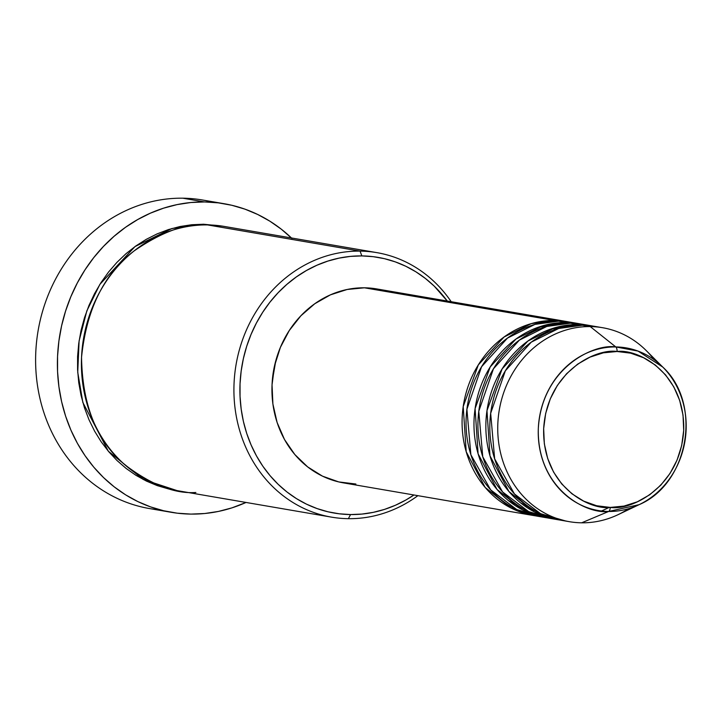 <?xml version="1.0" encoding="UTF-8"?>
<svg xmlns="http://www.w3.org/2000/svg" width="721" height="721" viewBox="0 0 721 721"><rect width="100%" height="100%" fill="white"/><g stroke="black" fill="none" stroke-linecap="round" stroke-linejoin="round"><path stroke-width="1.08" d="M598.628 327.136L582.316 325.225L590.238 326.586L615.806 346.945A4.47 1.992 90.7 0 1 617.086 351.506C637.706 348.622 685.265 372.595 683.697 430.311C680.227 488 630.623 510.792 610.272 507.413C589.661 510.297 542.093 486.324 543.661 428.607C547.131 370.918 596.736 348.117 617.086 351.506A4.47 1.992 -89.3 0 0 615.806 346.945C594.338 343.376 541.985 367.431 538.326 428.31C536.676 489.208 586.867 514.515 608.623 511.468A4.47 1.992 -89.3 0 0 610.272 507.413L596.682 505.754L583.74 501.158L571.951 493.804L561.758 483.98L553.566 472.066L547.69 458.511L544.337 443.839L543.661 428.607L545.671 413.421L550.294 398.839L557.351 385.447L566.571 373.739L577.611 364.168L590.03 357.111L603.36 352.83L617.086 351.506L630.677 353.164L643.619 357.76L655.416 365.114L665.6 374.938L673.793 386.853L679.678 400.407L683.021 415.08L683.697 430.311L681.687 445.497L677.064 460.079L670.007 473.472L660.787 485.179L649.756 494.75L637.328 501.807L623.998 506.079L610.272 507.413A4.47 1.992 90.7 0 1 608.623 511.468A82.509 73.713 -80.3 0 1 538.326 428.31A82.509 73.713 -80.3 0 1 615.806 346.945L590.238 326.586A98.398 87.908 99.7 0 0 497.832 423.633A98.398 87.908 99.7 0 0 581.667 522.806L608.623 511.468L581.667 522.806A98.398 87.908 -80.3 0 1 569.293 521.671A98.398 87.908 -80.3 0 1 498.355 416.702A98.398 87.908 -80.3 0 1 590.238 326.586L582.316 325.225A98.398 87.908 99.7 0 0 490.433 415.341A98.398 87.908 99.7 0 0 561.371 520.31L569.293 521.671M533.639 515.551A98.398 87.908 -80.3 0 0 535.631 515.866L510.828 507.908L485.143 487.405L466.217 451.779L463.206 406.554L478.329 364.88L504.141 336.959L531.269 323.639L554.584 320.466L568.932 321.963A98.398 87.908 -80.3 0 0 566.958 321.593A98.398 87.908 -80.3 0 0 554.584 320.466L364.438 287.805A98.398 87.908 99.7 0 0 272.565 377.921A98.398 87.908 99.7 0 0 343.502 482.89L533.639 515.551A98.398 87.908 -80.3 0 1 462.702 410.582A98.398 87.908 -80.3 0 1 554.584 320.466L364.438 287.805L377.137 288.995M576.818 323.522L558.541 321.142A98.398 87.908 99.7 0 0 466.667 411.258A98.398 87.908 99.7 0 0 537.605 516.227L545.527 517.588A98.398 87.908 -80.3 0 1 474.589 412.619A98.398 87.908 -80.3 0 1 566.472 322.503L580.82 323.999A98.398 87.908 -80.3 0 0 578.837 323.639A98.398 87.908 -80.3 0 0 566.472 322.503L558.541 321.142L566.472 322.503L543.156 325.676L516.02 338.996L490.217 366.917L475.094 408.6L478.104 453.824L497.021 489.442L522.716 509.954L547.509 517.903A98.398 87.908 -80.3 0 1 545.527 517.588M588.706 325.568L570.428 323.188A98.398 87.908 99.7 0 0 478.546 413.304A98.398 87.908 99.7 0 0 549.492 518.273L557.414 519.634A98.398 87.908 -80.3 0 1 486.468 414.665A98.398 87.908 -80.3 0 1 578.35 324.549L592.698 326.045A98.398 87.908 -80.3 0 0 590.724 325.676A98.398 87.908 -80.3 0 0 578.35 324.549L570.428 323.188L578.35 324.549L555.035 327.722L527.907 341.033L502.095 368.963L486.981 410.637L489.983 455.861L508.909 491.488L534.603 511.991L559.397 519.949A98.398 87.908 -80.3 0 1 557.414 519.634M240.841 230.639L360.058 251.115L361.843 255.91A129.708 115.874 -80.3 0 1 447.263 301.036L434.249 286.156L425.426 278.486L415.936 271.844L405.869 266.292L395.324 261.885L384.401 258.668L373.199 256.676L361.843 255.91L350.433 256.397L339.077 258.118L327.884 261.074L316.961 265.22L306.425 270.519L296.358 276.927L286.877 284.371L278.054 292.789L269.987 302.108L262.75 312.211L256.415 323.026L251.043 334.445L246.681 346.35L243.374 358.625L241.156 371.153L240.039 383.824L240.048 396.505L241.175 409.086L243.401 421.425L246.717 433.42L251.097 444.956L256.478 455.915L262.823 466.19L270.069 475.68L278.144 484.305L286.967 491.983L296.466 498.626L306.533 504.177L317.078 508.575L328.001 511.793L339.194 513.794L350.55 514.56L348.378 518.678A134.178 119.875 99.7 0 0 417.883 495.669A134.178 119.875 -80.3 0 1 348.378 518.678L350.55 514.56A129.708 115.874 -80.3 0 1 240.039 383.824A129.708 115.874 -80.3 0 1 361.843 255.91L360.058 251.115A134.178 119.875 99.7 0 0 234.055 383.437A134.178 119.875 99.7 0 0 348.378 518.678A134.178 119.875 -80.3 0 1 331.507 517.137A134.178 119.875 -80.3 0 1 234.767 373.992A134.178 119.875 -80.3 0 1 360.058 251.115L207.549 224.916A134.178 119.875 99.7 0 0 82.257 347.801A134.178 119.875 99.7 0 0 178.997 490.938L331.507 517.137M160.441 509.945A156.538 139.847 -80.3 0 1 36.05 347.72A156.538 139.847 -80.3 0 1 182.774 198.194A156.538 139.847 99.7 0 0 36.6 341.556A156.538 139.847 99.7 0 0 149.463 508.557L171.247 512.298A156.538 139.847 -80.3 0 1 58.392 345.296A156.538 139.847 -80.3 0 1 204.566 201.943L182.774 198.194L204.566 201.943A156.538 139.847 -80.3 0 1 224.249 203.737A156.538 139.847 -80.3 0 1 291.455 237.966M203.592 224.24L222.438 226.133L203.592 224.24L191.786 224.736L180.034 226.52L168.453 229.575L157.16 233.865L146.255 239.345L135.845 245.969L126.031 253.675L116.91 262.39L108.565 272.024L101.084 282.479L94.523 293.672L88.962 305.479L84.456 317.79L81.031 330.488L78.733 343.457L77.589 356.562L77.589 369.684L78.751 382.689L81.058 395.459L84.492 407.87L89.016 419.802L94.586 431.131L101.156 441.766L108.646 451.589L117 460.512L126.13 468.443L135.954 475.319L146.363 481.06L157.277 485.621L168.579 488.946L177.015 490.586L143.209 479.474L108.33 451.211L82.852 402.471L77.733 372.288L79.094 340.916L86.835 310.877L99.868 284.38L135.016 246.564L171.895 228.53L203.592 224.24M275.728 360.996A93.928 83.906 99.7 0 0 272.25 381.274M291.951 238.444L281.298 229.188L269.843 221.167L257.694 214.47L244.96 209.153L231.783 205.269L218.274 202.853L204.566 201.943L190.786 202.52L177.078 204.611L163.577 208.171L150.392 213.173L137.675 219.572L125.526 227.295L114.08 236.29L103.436 246.456L93.703 257.685L84.97 269.888L77.327 282.947L70.838 296.719L65.575 311.084L61.582 325.901L58.897 341.033L57.554 356.318L57.563 371.621L58.924 386.798L61.618 401.696L65.62 416.179L70.901 430.095L77.399 443.316L85.06 455.717L93.802 467.181L103.545 477.59L114.197 486.846L125.652 494.867L137.801 501.564L150.527 506.881L163.712 510.765L177.222 513.181L190.93 514.1L204.71 513.514L218.418 511.432L231.919 507.872L246.032 502.456A156.538 139.847 -80.3 0 1 190.93 514.1A156.538 139.847 -80.3 0 1 171.247 512.298M590.724 325.676L582.802 324.315A98.398 87.908 99.7 0 0 570.428 323.188L546.833 326.442L519.381 340.123L493.452 368.782L478.78 411.285L482.755 456.799L502.573 491.938L528.673 511.622L553.467 518.85M662.734 367.034A82.509 73.713 -80.3 0 1 639.094 504.673C688.861 483.62 702.624 403.499 662.734 367.034L638.004 351.073L615.806 346.945A82.509 73.713 -80.3 0 1 662.734 367.034L646.205 350.559A98.398 87.908 99.7 0 0 590.238 326.586A98.398 87.908 -80.3 0 1 602.612 327.722L594.69 326.361A98.398 87.908 99.7 0 0 582.316 325.225L558.721 328.479L531.26 342.16L505.34 370.819L490.668 413.331L494.642 458.835L514.461 493.975L540.561 513.667L565.354 520.895M602.612 327.722A98.398 87.908 -80.3 0 1 654.289 359.833M628.73 508.647A98.398 87.908 -80.3 0 1 581.667 522.806A98.398 87.908 99.7 0 0 618.014 514.695L639.094 504.673A82.509 73.713 -80.3 0 1 608.623 511.468L639.094 504.673M224.249 203.737L202.457 199.996A156.538 139.847 99.7 0 0 182.774 198.194A156.538 139.847 -80.3 0 1 213.272 202.349M376.93 252.647A134.178 119.875 -80.3 0 1 451.193 301.711A134.178 119.875 99.7 0 0 360.058 251.115A134.178 119.875 -80.3 0 1 376.93 252.647L224.42 226.457A134.178 119.875 99.7 0 0 207.549 224.916C186.739 222.879 162.324 231.504 134.286 250.8C104.103 273.674 86.529 309.156 81.545 357.246C82.329 405.391 96.785 441.261 124.94 464.847C151.257 484.8 174.906 494.011 195.869 492.479M350.55 514.56L361.96 514.073L373.325 512.343L384.509 509.396L395.432 505.25L405.977 499.95L413.944 494.994A129.708 115.874 -80.3 0 1 350.55 514.56M272.25 381.337L275.764 360.861M355.877 484.025L338.771 481.925L322.476 476.148L307.642 466.893L294.817 454.527L284.507 439.531L277.107 422.47L272.899 404.003L272.042 384.843L274.566 365.727L280.388 347.387L289.274 330.524L300.882 315.789L314.762 303.748L330.398 294.862L347.171 289.481L364.438 287.805A98.398 87.908 99.7 0 1 376.813 288.941L566.958 321.593M578.837 323.639L570.915 322.278A98.398 87.908 99.7 0 0 558.541 321.142L534.946 324.396L507.494 338.077L481.574 366.737L466.902 409.249L470.876 454.753L490.686 489.892L516.795 509.585L541.579 516.813M520.535 502.834L531.494 508.575M601.512 511L609.29 507.395M549.79 329.416L562.461 327.478M519.49 506.457L508.179 500.41M537.902 327.379L550.583 325.441"/></g></svg>
